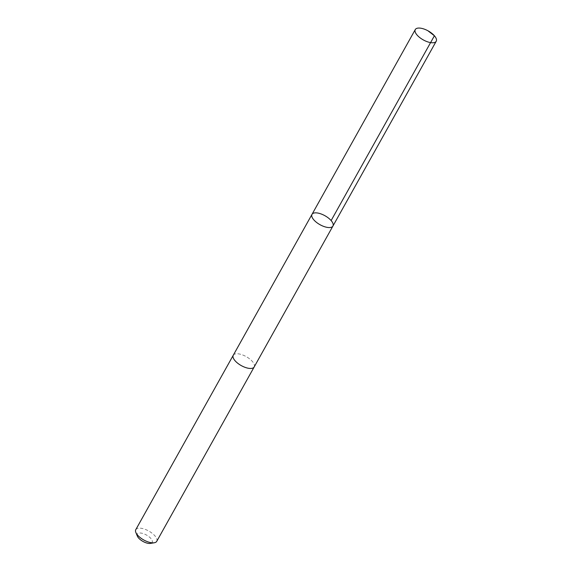 <?xml version="1.0" encoding="UTF-8"?>
<svg xmlns="http://www.w3.org/2000/svg" width="572" height="572" viewBox="0 0 572 572"><rect width="100%" height="100%" fill="white"/><g stroke="black" fill="none" stroke-linecap="round" stroke-linejoin="round"><path stroke-width="0.43" stroke-dasharray="2.86 2.15" d="M332.925 226.054A11.983 5.119 29.2 0 0 324.967 215.737A11.983 5.119 29.2 0 0 312.005 214.357M233.262 355.255A11.983 5.119 -150.8 0 1 240.59 354.29A11.983 5.119 -150.8 0 1 251.094 360.131A11.983 5.119 -150.8 0 1 254.182 366.952M233.333 355.126A11.991 5.119 -150.8 0 1 240.59 354.29A11.991 5.119 -150.8 0 1 254.254 366.816M135.793 529.651A11.991 5.119 -150.8 0 1 143.122 528.685A11.991 5.119 -150.8 0 1 153.625 534.527A11.991 5.119 -150.8 0 1 156.721 541.348M137.33 536.071A8.53 3.646 -150.8 0 1 142.5 533.383A8.53 3.646 -150.8 0 1 151.172 538.824A8.53 3.646 -150.8 0 1 150.45 543.4"/><path stroke-width="0.86" d="M254.254 366.816A11.991 5.119 -150.8 0 1 254.19 366.952A11.983 5.119 -150.8 0 1 246.854 367.918A11.983 5.119 -150.8 0 1 236.358 362.076A11.983 5.119 -150.8 0 1 233.262 355.255L312.005 214.357A11.983 5.119 29.2 0 0 315.1 221.178A11.983 5.119 29.2 0 0 325.597 227.02A11.983 5.119 29.2 0 0 332.925 226.054A11.983 5.119 29.2 0 0 324.967 215.737A11.983 5.119 29.2 0 0 312.005 214.357A11.983 5.119 29.2 0 0 315.1 221.178A11.983 5.119 29.2 0 0 325.597 227.02A11.983 5.119 29.2 0 0 332.925 226.054L436.207 41.263A11.991 5.119 -150.8 0 1 428.878 42.228A11.991 5.119 -150.8 0 1 418.375 36.386A11.991 5.119 -150.8 0 1 415.279 29.565A11.991 5.119 -150.8 0 1 422.615 28.6A11.991 5.119 -150.8 0 1 433.118 34.442A11.991 5.119 -150.8 0 1 436.207 41.263M332.925 226.054L254.182 366.952A11.991 5.119 -150.8 0 1 241.227 365.572A11.991 5.119 -150.8 0 1 233.262 355.255A11.991 5.119 -150.8 0 1 233.333 355.126M254.19 366.952L156.721 541.348A11.991 5.119 -150.8 0 1 154.297 542.764A11.991 5.119 -150.8 0 1 143.758 539.968A11.991 5.119 -150.8 0 1 135.85 532.461A11.991 5.119 -150.8 0 1 135.793 529.651L233.262 355.255M154.297 542.764L150.45 543.4A8.53 3.646 -150.8 0 1 142.95 541.412A8.53 3.646 -150.8 0 1 137.33 536.071L135.85 532.461M428.206 31.002L434.405 35.771L331.131 220.563M312.005 214.357L415.279 29.565"/></g></svg>
